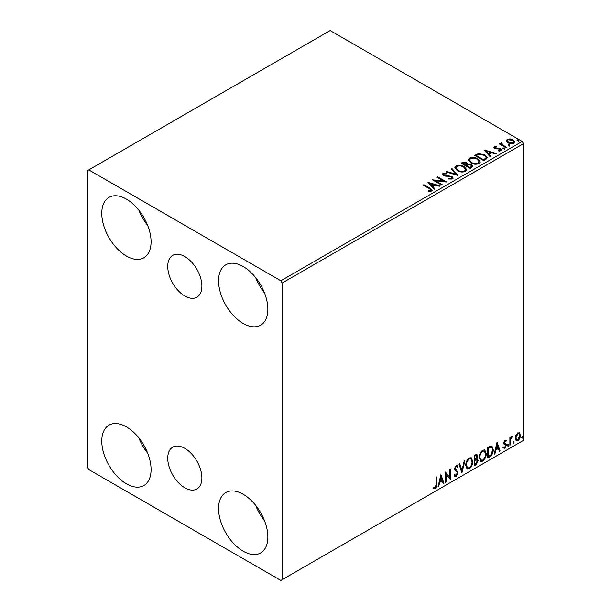 <?xml version="1.0" encoding="UTF-8"?>
<svg xmlns="http://www.w3.org/2000/svg" width="611" height="611" viewBox="0 0 611 611"><rect width="100%" height="100%" fill="white"/><g stroke="black" fill="none" stroke-linecap="round" stroke-linejoin="round"><path stroke-width="0.92" d="M184.82 256.559A24.15 13.946 -120 0 0 172.745 255.367A24.15 13.946 -120 0 0 169.041 274.721A24.15 13.946 -120 0 0 184.82 295.999A24.15 13.946 -120 0 0 196.895 297.198A24.15 13.946 -120 0 0 200.599 277.845A24.15 13.946 -120 0 0 184.82 256.559M184.82 448.352A24.15 13.946 -120 0 0 172.745 447.16A24.15 13.946 -120 0 0 169.041 466.506A24.15 13.946 -120 0 0 184.82 487.792A24.15 13.946 -120 0 0 196.895 488.991A24.15 13.946 -120 0 0 200.599 469.638A24.15 13.946 -120 0 0 184.82 448.352M243.216 551.229A34.865 20.132 60 0 1 220.434 520.503A34.865 20.132 60 0 1 225.78 492.565A34.865 20.132 60 0 1 243.216 494.291A34.865 20.132 60 0 1 265.991 525.017A34.865 20.132 60 0 1 260.645 552.963A34.865 20.132 60 0 1 243.216 551.229M264.487 520.648A34.865 20.132 60 0 1 255.681 505.404M126.431 256.055A34.865 20.132 60 0 1 103.649 225.329A34.865 20.132 60 0 1 108.995 197.391A34.865 20.132 60 0 1 126.431 199.117A34.865 20.132 60 0 1 149.206 229.843A34.865 20.132 60 0 1 143.86 257.781A34.865 20.132 60 0 1 126.431 256.055M147.702 225.467A34.865 20.132 60 0 1 138.896 210.222M243.216 323.479A34.865 20.132 60 0 1 220.434 292.753A34.865 20.132 60 0 1 225.78 264.815A34.865 20.132 60 0 1 243.216 266.541A34.865 20.132 60 0 1 265.991 297.267A34.865 20.132 60 0 1 260.645 325.205A34.865 20.132 60 0 1 243.216 323.479M264.487 292.89A34.865 20.132 60 0 1 255.681 277.646M126.431 483.805A34.865 20.132 60 0 1 103.649 453.079A34.865 20.132 60 0 1 108.995 425.141A34.865 20.132 60 0 1 126.431 426.868A34.865 20.132 60 0 1 149.206 457.593A34.865 20.132 60 0 1 143.86 485.531A34.865 20.132 60 0 1 126.431 483.805M147.702 453.217A34.865 20.132 60 0 1 138.896 437.972M87.503 170.645L87.503 467.323L88.794 469.569L280.846 580.45L282.145 579.702L282.145 283.023L280.846 280.777L88.794 169.896L87.503 170.645M515.913 435.208L517.8 432.848L519.678 433.031L520.358 435.36C520.373 437.522 519.518 439.332 517.8 440.783L516.272 440.928L515.233 438.316L515.913 435.208M519.312 432.718L520.358 435.36M509.88 445.22L509.88 437.56L510.575 437.155L510.575 438.286L512.323 436.277L510.681 439.553L510.575 444.823L509.88 445.22M505.037 440.218L506.382 440.531L505.969 441.425L505.076 441.134L504.403 442.555L506.152 444.105L506.382 445.159L504.907 448.23L503.472 448.016L503.869 447.076L504.831 447.328L505.687 445.602L503.93 444.052L503.701 442.998L505.037 440.218M506 440.226L506.382 440.531L505.862 440.233L505.488 441.05M505.969 441.425L504.556 440.837L503.884 442.257L504.403 442.555M503.884 442.257L506.152 444.105L505.633 443.807L506.382 445.159M503.869 447.076L504.831 447.328M505.518 444.968L503.93 444.052M489.747 456.845L487.631 458.067L487.631 447.573L491.168 445.915L491.954 446.099L493.222 449.727C493.329 452.69 492.168 455.065 489.747 456.845L489.228 456.547L487.631 457.463M474.128 465.865L474.128 455.378L476.878 454.34L477.504 456.027L476.649 458.746L477.42 458.884L478.085 460.602L475.938 464.818L474.128 465.865M461.901 472.922L458.983 464.116L459.747 463.68L461.954 470.355L464.161 461.129L464.925 460.686L461.901 472.922M446.061 482.071L445.358 482.469L445.358 471.982L449.902 477.183L449.902 469.363L450.597 468.958L450.597 479.444L446.061 474.266L446.061 482.071L445.358 481.873M436.162 484.271L436.162 477.29L436.857 476.893L436.857 483.973C437.14 485.714 436.582 487.257 435.2 488.609L433.482 488.388L433.841 487.379L435.192 487.532L436.162 484.271M282.145 579.702L523.497 440.355L523.497 143.677L282.145 283.023M440.936 474.541L443.96 483.278L443.204 483.713L442.272 480.895L439.721 482.369L438.782 486.264L438.026 486.707L440.936 474.541M456.134 476.519L454.958 476.603L454.095 475.404L454.66 474.548L456.089 475.473L457.356 472.96L457.127 472.066L454.92 470.241L454.561 468.851L456.18 465.467L457.211 465.399L457.937 466.231L457.395 467.186L456.173 466.544L455.256 468.4L458.051 472.57L456.134 476.519L454.714 476.412M454.851 475.198L456.089 475.473M455.653 466.246L456.807 466.498L455.653 466.246L454.737 468.102L455.256 468.4M465.742 465.506C465.689 462.542 466.842 460.03 469.187 457.952L471.295 457.769L472.731 461.42C472.769 464.391 471.608 466.903 469.248 468.95L467.178 469.118L465.742 465.506M479.245 457.708C479.2 454.744 480.345 452.232 482.698 450.154L484.806 449.971L486.234 453.622C486.28 456.593 485.119 459.105 482.751 461.152L480.689 461.32L479.245 457.708M497.064 442.127L500.096 450.872L499.332 451.308L498.4 448.489L495.849 449.963L494.918 453.858L494.154 454.301L497.064 442.127M507.665 445.763L508.245 444.548L508.826 445.091L508.245 446.297L507.688 446.015M508.245 444.548L508.826 445.091L508.306 444.793L507.726 445.999M513.019 442.67L513.599 441.455L514.187 441.997L513.599 443.204L513.049 442.922M513.599 441.455L514.187 441.997L513.668 441.7L513.08 442.906M521.756 437.629L522.336 436.414L522.917 436.957L522.336 438.163L521.779 437.881M522.336 436.414L522.917 436.957L522.397 436.651L521.817 437.866M506.366 141.049L507.153 139.323L510.124 138.865L513.164 139.843L514.905 142.05L514.019 143.287C511.896 144.059 509.902 143.898 508.039 142.798L506.282 140.576M501.845 143.325L502.28 144.723L506.679 147.396L505.984 147.793L499.347 143.967L500.042 143.562L501.02 144.127L501.142 142.791L501.898 142.615L502.273 143.218L501.608 144.326M500.76 143.386L501.142 142.791L501.142 143.394L501.898 143.218L501.898 142.615M494.383 146.693L496.682 146.457L496.842 147.022L495.246 147.136L495.468 148.045L496.231 148.297L500.692 148.771L501.654 150.001L501.135 150.734L498.797 151.039L498.584 150.459L500.539 149.878L500.539 150.482L500.241 150.902L500.027 149.199L494.795 148.465L493.909 147.366L494.383 146.693L494.383 147.289L495.574 147.022M495.246 147.136L495.468 148.641L496.231 148.893L496.231 148.297M485.852 159.418L483.744 160.64L474.655 155.393L478.52 153.537L484.905 154.858L487.334 157.669L485.852 159.418M470.233 168.437L461.145 163.19L462.435 162.45L466.773 162.541L467.858 164.153L471.616 164.665L472.883 166.276L470.233 168.437M467.889 163.916L467.858 164.749L471.616 165.26L471.616 164.665M458.006 175.494L446.007 171.935L446.771 171.492L455.867 174.196L451.185 168.941L451.949 168.506L458.006 175.494M442.165 184.637L441.47 185.041L432.382 179.802L443.701 181.085L436.926 177.175L437.621 176.778L446.71 182.017L435.406 180.741L442.165 184.637M429.228 188.6L423.186 185.11L423.881 184.705L430.014 188.249L432.16 190.212L431.542 191.044L428.777 191.434L428.433 190.823L430.9 190.052L430.602 191.113L430.602 190.51C431.007 189.754 430.549 189.12 429.228 188.6M280.846 280.777L522.206 141.431L330.154 30.55L88.794 169.896M427.96 182.353L440.073 185.851L439.309 186.286L435.467 185.148L432.916 186.622L434.895 188.837L434.131 189.28L427.96 182.353M443.899 173.959L444.128 175.151L451.934 176.434L453.133 178.007L452.476 178.954L448.451 178.992L448.558 178.397L451.491 178.45L451.964 177.77L451.224 176.823L443.471 175.578L442.402 174.265L442.975 173.417L446.267 173.295L446.282 173.929L443.899 173.959L443.555 175.029M457.349 170.675L454.851 167.597L455.982 165.909C458.945 164.84 461.717 165.077 464.291 166.62L466.743 169.713L465.582 171.386C462.649 172.424 459.9 172.187 457.349 170.675M470.852 162.877L468.362 159.799L469.492 158.112C472.456 157.042 475.221 157.279 477.794 158.822L480.254 161.915L479.093 163.588C476.152 164.626 473.41 164.39 470.852 162.877M484.088 149.947L496.201 153.445L495.437 153.88L491.595 152.742L489.044 154.216L491.023 156.431L490.259 156.874L484.088 149.947M503.128 148.702L502.952 147.931L504.296 148.03L504.472 148.801L503.128 148.702L502.952 147.931L502.952 148.526L504.296 148.633L504.296 148.03L504.472 148.801M508.489 145.609L508.314 144.838L509.65 144.937L509.826 145.708L508.489 145.609L508.314 144.838L508.314 145.441L509.65 145.54L509.65 144.937L509.826 145.708M517.219 140.568L517.043 139.797L518.388 139.896L518.563 140.667L517.219 140.568L517.043 139.797L517.043 140.393L518.388 140.492L518.388 139.896L518.563 140.667M522.206 141.431L523.497 143.677M423.706 185.408L423.881 184.705M423.881 185.309L432.099 190.495M428.433 191.419L430.007 191.296L430.007 190.701M430.007 191.296L430.602 191.113M428.563 183.033L439.385 186.248M434.536 189.043L432.916 186.622M430.205 183.59L432.283 186.508L434.238 185.385L434.238 184.782L430.205 183.59L432.283 185.912L434.238 184.782M432.283 186.508L432.283 185.912M433.474 180.428L443.701 181.688L443.701 181.085M437.445 177.48L437.621 176.778M437.621 177.373L445.633 181.994M441.646 184.942L435.406 181.337L435.406 180.741M448.55 179.015L448.558 178.397M448.558 178.992L451.491 179.046L451.491 178.45M451.491 179.046L451.964 177.77M442.456 174.563L442.975 173.417M442.975 174.013L446.267 173.891L446.267 173.295M443.899 174.563L444.128 175.151M444.128 175.754L445.725 176.182L445.725 175.586M445.725 176.182L447.496 176.212L447.496 175.609M447.496 176.212L451.934 177.03L451.934 176.434M451.934 177.03L453.087 178.29M446.694 172.134L446.771 171.492M446.771 172.096L455.867 174.799L455.867 174.196M451.544 169.339L451.949 168.506M451.949 169.102L457.517 175.349M454.882 167.903L455.982 165.909M455.982 166.505C458.945 165.444 461.717 165.68 464.291 167.215L464.291 166.62M464.291 167.215L466.72 170.003M456.043 167.796L458.044 170.874C460.075 172.088 462.267 172.279 464.627 171.462L465.574 169.446L463.589 167.024C461.542 165.802 459.327 165.604 456.944 166.429L456.043 167.796L458.044 170.27C460.075 171.485 462.267 171.683 464.627 170.866L465.574 169.446M464.627 171.462L464.627 170.866M458.044 170.874L458.044 170.27M461.664 163.496L462.435 163.053L466.773 163.145L466.773 162.541M466.773 163.145L467.858 164.749M471.616 165.26L472.838 166.559M466.621 165.543L466.621 166.146L469.996 168.094L471.7 166.673L470.913 165.069L468.194 164.764L466.621 165.543L469.996 167.498L471.7 166.077M462.779 163.328L462.779 163.924L465.689 165.604L466.88 164.527L466.094 162.954L462.779 163.328L465.689 165.008L466.88 163.924M466.048 165.398L466.048 164.802M465.689 165.604L465.689 165.008M470.798 167.635L470.798 167.032M469.996 168.094L469.996 167.498M468.393 160.105L469.492 158.112M469.492 158.707C472.456 157.646 475.221 157.882 477.794 159.418L477.794 158.822M477.794 159.418L480.223 162.205M469.553 159.998L471.547 163.076C473.586 164.283 475.778 164.481 478.138 163.664L479.085 161.64L477.099 159.219C475.053 158.005 472.838 157.806 470.455 158.631L469.553 159.998L471.547 162.473C473.586 163.687 475.778 163.885 478.138 163.068L479.085 161.64M478.138 163.664L478.138 163.068M471.547 163.076L471.547 162.473M475.175 155.69L478.52 154.14L478.52 153.537M478.52 154.14L484.905 155.454L484.905 154.858M484.905 155.454L487.295 157.974M485.898 158.646L485.898 158.05C486.272 156.958 485.707 156.026 484.202 155.255L479.009 154.247L476.29 155.53L483.507 159.7L485.898 158.05L485.898 158.646L484.256 159.861L484.256 159.265M476.29 155.53L476.29 156.126L483.507 160.296L484.256 159.861M483.507 160.296L483.507 159.7M484.691 150.627L495.513 153.842M490.671 156.637L489.044 154.216M486.341 151.177L488.41 154.102L490.366 152.971L490.366 152.376L486.341 151.177L488.41 153.506L490.366 152.376M488.41 154.102L488.41 153.506M496.682 147.007L496.682 146.457M495.246 147.74L495.468 148.641M496.231 148.893L499.431 148.916L499.431 148.313M499.431 148.916L500.692 149.374L500.692 148.771M500.692 149.374L501.585 150.283M499.493 151.093L500.241 150.902M493.978 147.679L494.383 147.289M504.296 148.633L504.472 149.405M499.867 144.265L500.042 143.562M500.042 144.158L501.02 144.723L501.02 144.127M501.845 143.929L502.28 144.723M502.28 145.326L506.16 147.694M509.65 145.54L509.826 146.312M506.313 140.874L507.153 139.323M507.153 139.927L510.124 139.468L510.124 138.865M510.124 139.468L513.164 140.438L513.164 139.843M513.164 140.438L514.867 142.34M507.374 140.675L508.742 142.997L513.202 143.417L513.82 141.905L512.469 140.247L507.962 139.797L507.374 140.675L508.742 142.401L513.202 142.821L513.82 141.905M513.202 143.417L513.202 142.821M508.742 142.997L508.742 142.401M518.388 140.492L518.563 141.271M436.338 477.191L436.338 483.675C436.621 485.417 436.063 486.959 434.681 488.311L435.2 488.609M434.681 488.311L432.962 488.09M440.814 475.03L443.96 483.278M443.441 482.98L443.036 483.217M439.721 482.369L439.202 482.064L441.753 480.597L442.272 480.895M439.202 482.064L438.263 485.966L438.782 486.264M440.989 477.038L440.47 476.733L439.5 480.819L440.019 481.117L441.974 479.994L440.989 477.038L440.019 481.117M445.358 472.043L449.902 477.183M450.086 469.256L450.086 479.1M450.154 479.184L450.597 479.444M445.541 481.766L445.541 473.968L446.061 474.266M454.141 474.243L455.569 475.175M456.944 465.299L457.937 466.231M457.418 465.926L456.997 466.667M454.737 468.102L455.684 469.515M455.164 469.217L456.547 470.058M456.027 469.76L458.051 472.57M457.532 472.272L455.615 476.221M459.396 463.879L461.954 470.355M464.238 461.084L461.611 472.066M471.035 457.647L472.731 461.42M472.211 461.122C472.25 464.093 471.089 466.605 468.729 468.652L469.248 468.95M468.729 468.652L466.926 468.943M470.89 458.914L468.698 458.716C466.804 460.388 465.88 462.42 465.918 464.803L467.071 467.713L469.217 467.889C471.134 466.239 472.074 464.215 472.028 461.824L470.89 458.914L469.217 459.014C467.323 460.686 466.399 462.718 466.437 465.101L467.591 468.011M468.698 458.716L469.217 459.014M465.918 464.803L466.437 465.101M476.588 454.24L477.504 456.027M476.985 455.722L476.595 457.608M476.137 458.449L476.649 458.746M477.13 458.777L478.085 460.602M477.565 460.304L475.419 464.513L475.938 464.818M475.419 464.513L474.128 465.261M475.77 459.464L476.908 459.839L475.77 459.464L474.304 460.182L474.304 464.085L475.625 463.925L477.382 461.007L476.29 459.762L474.823 460.488L474.823 464.383M476.45 455.455L474.304 455.745L474.304 459.113L474.823 459.411L476.801 456.448L476.45 455.455L474.823 456.05L474.823 459.411M475.03 455.332L475.549 455.63M474.304 455.745L474.823 456.05M474.304 460.182L474.823 460.488M484.538 449.849L486.234 453.622M485.714 453.324C485.76 456.295 484.599 458.8 482.232 460.854L482.751 461.152M482.232 460.854L480.437 461.145M484.401 451.117L482.209 450.918C480.315 452.591 479.383 454.622 479.429 456.997L480.582 459.915L482.728 460.091C484.645 458.441 485.585 456.417 485.539 454.026L484.401 451.117L482.728 451.216C480.834 452.888 479.902 454.92 479.948 457.303L481.101 460.213M482.209 450.918L482.728 451.216M479.429 456.997L479.948 457.303M491.687 445.984L493.222 449.727M492.703 449.429C492.81 452.392 491.649 454.767 489.228 456.547M490.282 446.817L491.527 447.26L490.282 446.817L487.815 447.947L487.815 456.287L488.334 456.585L490.954 454.805L492.527 450.124C492.611 448.314 492.038 447.305 490.801 447.115L488.334 448.253L488.334 456.585M487.815 447.947L488.334 448.253M496.949 442.624L500.096 450.872M499.577 450.574L499.164 450.803M495.849 449.963L495.33 449.658L497.881 448.191L498.4 448.489M495.33 449.658L494.398 453.561L494.918 453.858M497.125 444.625L496.606 444.327L495.628 448.413L496.147 448.711L498.102 447.58L497.125 444.625L496.147 448.711M505.457 441.127L504.556 440.837M504.052 442.853L504.747 443.242M505.862 444.861L504.388 447.924L504.907 448.23M504.388 447.924L502.952 447.718M504.09 444.25L504.77 444.609M507.726 444.25L508.306 444.793M510.055 437.453L510.575 438.286M511.659 436.407L511.987 437.285M510.414 438.186L510.162 439.248L510.681 439.553M510.162 439.248L510.055 444.518L510.575 444.823M513.08 441.157L513.668 441.7M519.839 435.063C519.854 437.224 518.999 439.034 517.28 440.485L517.8 440.783M517.28 440.485L516.028 440.745M518.846 433.718L517.273 433.497L515.409 437.621L516.173 439.622L517.792 439.844L519.655 435.773L518.846 433.718L517.792 433.795L515.928 437.919L516.692 439.92M517.273 433.497L517.792 433.795M515.409 437.621L515.928 437.919M521.817 436.117L522.397 436.651M430.014 188.845L430.014 188.249M462.435 163.053L462.435 162.45M476.03 155.202L476.03 154.598M497.614 148.885L497.614 148.282M504.449 146.701L504.449 146.105M436.338 483.675L436.857 483.973M474.655 459.984L475.175 460.282M488.273 447.687L488.792 447.985M510.055 441.944L510.575 442.242M495.025 147.465L495.025 148.061M505.648 441.142L505.137 440.844M504.793 443.357L504.274 443.059M504.174 447.351L503.663 447.046M505.335 444.816L504.816 444.51"/></g></svg>
